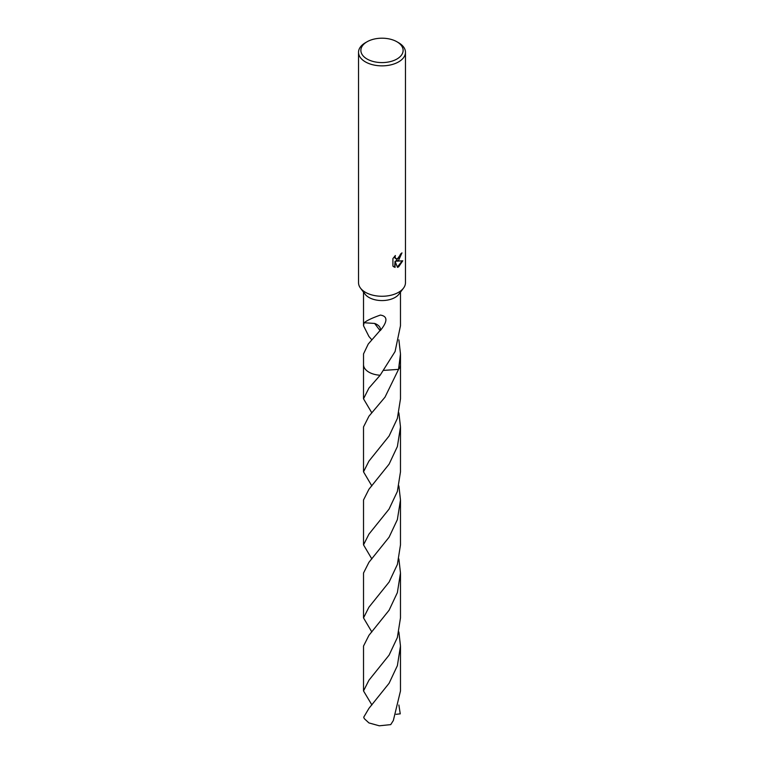 <?xml version="1.0" encoding="UTF-8"?>
<svg xmlns="http://www.w3.org/2000/svg" width="764" height="764" viewBox="0 0 764 764"><rect width="100%" height="100%" fill="white"/><g stroke="black" fill="none" stroke-linecap="round" stroke-linejoin="round"><path stroke-width="1.15" d="M396.936 41.772L398.598 42.727A23.464 13.551 180 0 1 405.464 52.305L405.464 282.709A23.464 13.551 180 0 1 403.497 288.143A23.464 13.551 180 0 1 398.598 292.297A23.464 13.551 180 0 1 360.503 288.143A23.464 13.551 180 0 1 358.536 282.709L358.536 52.305A23.464 13.551 180 0 1 365.402 42.727L367.064 41.772A21.125 12.195 180 0 1 396.936 41.772A21.125 12.195 180 0 1 396.936 59.019A21.125 12.195 180 0 1 367.064 59.019A21.125 12.195 180 0 1 367.064 41.772L365.402 42.727M403.497 288.143L398.932 294.178A18.479 10.667 180 0 1 395.064 297.444A18.479 10.667 180 0 1 365.068 294.178L360.503 288.143M398.588 260.362L396.344 261.202L402.771 260.791L398.598 266.875L397.49 267.343L395.055 261.269L395.055 267.4L392.916 266.139L392.916 258.576L395.38 255.52L395.045 257.019L395.962 258.815L398.588 258.327L400.537 254.049A23.464 13.551 0 0 0 401.969 252.865L398.588 260.362M405.464 52.305A23.464 13.551 180 0 1 398.598 61.894A23.464 13.551 180 0 1 373.023 64.825A23.464 13.551 180 0 1 358.536 52.305M371.839 339.837L368.936 336.485L363.521 325.75L364.103 322.609A18.479 10.667 0 0 0 364.17 322.752C366.72 320.565 372.125 318.005 380.396 315.074C387.768 316.229 387.749 321.396 380.31 330.573A18.479 10.667 180 0 1 380.004 330.554L368.258 344.02L363.521 353.913L363.521 364.619A18.489 10.677 180 0 1 363.521 364.352M371.839 412.875L363.511 398.798L368.926 388.093L380.147 375.239A18.479 10.667 180 0 1 363.521 364.619A18.489 10.677 180 0 0 368.926 372.173A18.489 10.677 180 0 0 380.138 375.239L395.064 351.564L400.479 325.75L400.479 292.125M401.52 253.266L395.924 260.963L396.344 261.202M395.762 258.681L394.864 257.86L394.673 256.255M393.718 266.808L394.635 267.152L395.055 261.269M397.366 267.008L402.217 260.925M398.884 339.837L400.479 353.913L398.55 369.375L384.005 370.368M400.479 364.352A18.489 10.677 180 0 1 400.489 364.629A18.479 10.667 180 0 1 398.55 369.365M400.479 364.438A18.479 10.667 180 0 1 398.55 369.375L384.98 397.194L368.926 416.237L363.511 426.942L363.521 471.837L368.926 461.122L389.086 436.024L397.375 418.414L400.489 398.798L400.489 364.629A18.489 10.677 180 0 1 398.56 369.375M380.138 375.239L380.138 375.239A18.479 10.667 180 0 1 363.521 364.438M380.31 330.573A12.319 7.115 0 0 0 374.637 323.439L380.004 330.554M364.17 322.752L374.647 323.439M368.936 708.371L363.74 717.167A18.479 10.667 180 0 0 364.371 718.714L368.936 722.925L379.288 725.8L390.729 724.625L393.336 720.538L400.479 690.942L400.479 646.058L397.375 665.654L389.086 683.283L368.936 708.371M398.884 631.971L400.479 646.058M371.839 631.971L363.521 617.904L368.936 607.189L389.115 582.044L397.395 564.424L400.479 544.875L400.479 499.981L397.366 519.615L389.067 537.235L368.936 562.304L363.521 573.019L363.521 617.904M398.884 485.914L400.479 499.981M371.839 485.914L363.521 471.837M398.884 705.01L400.26 713.862M371.896 704.943L363.521 690.942L368.936 680.227L389.067 655.159L397.356 637.558L400.479 617.904L400.479 573.019L397.375 592.606L389.077 610.255L368.936 635.333L363.521 646.058L363.521 690.942M398.884 558.942L400.479 573.019M371.848 558.942L363.521 544.866L368.926 534.151L389.029 509.149L397.356 491.491L400.479 471.837L400.489 426.942L397.385 446.529L389.086 464.168L368.926 489.266L363.521 499.981L363.521 544.866M398.884 412.875L400.489 426.942M400.26 713.824L396.038 714.321M363.521 325.75L363.521 292.125M400.479 364.619L400.479 353.913M363.511 398.798L363.511 364.629"/></g></svg>
